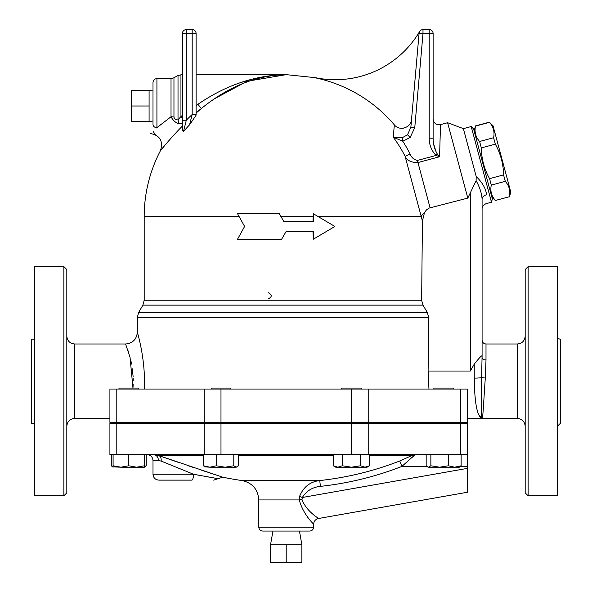 <?xml version="1.0" encoding="UTF-8"?>
<svg xmlns="http://www.w3.org/2000/svg" width="592" height="592" viewBox="0 0 592 592"><rect width="100%" height="100%" fill="white"/><g stroke="black" fill="none" stroke-linecap="round" stroke-linejoin="round"><path stroke-width="0.89" d="M286.202 562.4L301.876 562.4L301.876 544.773L286.202 544.773L286.202 562.4L270.537 562.4L270.537 544.773L286.202 544.773M299.456 531.061L301.876 544.773M153.002 91.013L149.088 90.324L131.461 90.324L131.461 121.663L149.088 121.663L149.088 105.998L131.461 105.998M149.088 90.324L149.088 105.998M153.002 124.572C153.002 132.83 153.002 132.83 153.002 124.572A3.915 3.093 0 0 0 156.924 127.665L156.924 78.573C154.542 78.803 153.239 80.105 153.002 82.488L153.002 124.572L153.002 120.975L149.088 121.663M156.924 78.573L171.021 78.573L171.021 116.765L156.924 127.665C154.786 136.419 154.786 136.419 156.924 127.665L156.828 128.072M156.924 127.665L161.054 124.342M474.111 130.832L475.48 126.096C474.281 131.912 475.657 137.041 479.594 141.481L481.318 147.904C481.503 158.841 484.249 169.097 489.562 178.658L491.286 185.089C490.087 190.905 491.464 196.026 495.4 200.466L509.409 196.714C510.6 190.898 509.224 185.777 505.287 181.337L503.563 174.906C503.385 163.969 500.64 153.72 495.326 144.152L493.602 137.729C494.794 131.912 493.425 126.784 489.48 122.344L493.032 125.763L510.778 191.986L509.46 196.899M479.594 141.481L493.602 137.729M475.48 126.096L489.48 122.344M495.4 200.466L509.409 196.714M491.286 185.089L505.287 181.337M489.562 178.658L503.563 174.906M481.318 147.904L495.326 144.152M492.359 198.942L473.6 128.938L471.202 126.54L491.486 202.22L492.359 198.942M144.367 385.473L144.233 389.048C146.024 360.217 137.137 331.446 137.337 332.238C137.129 331.409 146.024 360.202 144.233 389.048L138.558 389.048L138.558 388.063L118.97 388.063L118.97 389.048L109.912 389.048L109.912 422.348L467.399 422.348L467.399 389.048L368.209 389.048L368.209 422.348M230.784 389.048L230.784 388.063L211.196 388.063L211.196 389.048M341.628 423.324L341.628 422.348M361.216 389.048L361.216 388.063L341.628 388.063L341.628 389.048M453.442 389.048L453.442 388.063L433.855 388.063L433.855 389.048M144.433 466.459L146.239 465.8L144.433 467.199L136.597 467.199L144.433 465.8L144.433 467.199M139.838 467.199L120.923 467.199L128.76 465.8L136.597 467.199M111.281 454.663L111.281 465.8L113.087 467.125M113.087 467.199L113.087 465.8L120.923 467.199L112.539 466.881M237.214 466.881L236.127 467.199L238.465 465.8L238.465 454.663M225.049 467.199L233.788 465.8L236.127 467.199L209.908 467.199L216.309 465.8L225.049 467.199M204.765 466.881L203.515 465.8L209.908 467.199L204.765 466.881M369.519 465.8L367.092 467.199L364.99 467.199L369.519 465.8L369.519 454.663M333.326 465.8L337.854 467.199L335.753 467.199L333.326 465.8L333.326 454.663M351.419 467.199L360.469 465.8L364.99 467.199L337.854 467.199L342.376 465.8L351.419 467.199M426.173 454.663L426.173 465.8L428.512 467.199L427.431 466.881M430.858 465.8L439.597 467.199L428.512 467.199L430.858 465.8L430.858 454.663M454.73 467.199L461.131 465.8L459.325 467.199L439.597 467.199L448.336 465.8L454.73 467.199M113.087 454.663L113.087 465.8M128.76 454.663L128.76 465.8M144.433 454.663L144.433 465.8M216.309 454.663L216.309 465.8M203.515 454.663L203.515 465.8M233.788 454.663L233.788 465.8M360.469 454.663L360.469 465.8M342.376 454.663L342.376 465.8M461.131 454.663L461.131 465.8M448.336 454.663L448.336 465.8M146.239 454.663L146.239 465.8M368.209 389.048L109.912 389.048M262.7 531.061L309.712 531.061C312.095 530.824 313.397 529.522 313.627 527.139L258.785 527.139C259.015 529.522 260.317 530.824 262.7 531.061M317.157 517.452C323.935 521.308 307.07 513.479 301.972 499.47A5.876 0.474 -8.6 0 0 299.256 499.937C303.977 517.549 318.252 528.012 312.487 522.928M191.801 480.127L158.885 480.127L191.801 480.127A5.876 1.717 -90 0 0 193.517 474.251L200.303 475.517M205.269 476.434L208.643 477.041M153.002 474.251L153.002 460.539L158.427 460.539L161.098 461.064L193.517 474.251L217.538 478.588L193.517 474.251L153.002 474.251C153.358 477.825 155.311 479.779 158.885 480.127M167.714 463.802L161.098 461.064A5.876 4.24 -70.7 0 0 159.122 455.714L179.369 462.722M188.16 465.712L194.25 467.761M200.296 469.789L207.067 472.039M207.859 472.305L215.688 474.88M215.703 474.888L216.361 475.102M222.673 477.167L222.755 477.196A313.412 313.412 0 0 0 241.958 480.549L319.761 480.549C310.082 481.733 303.348 487.024 299.559 496.429L299.256 499.937L258.785 499.937L258.785 527.139M203.515 455.714L159.122 455.714L222.733 477.189L159.122 455.714L153.572 454.663A5.876 4.862 90 0 1 158.427 460.539M369.519 455.714L411.551 455.714L415.769 454.663L411.551 455.714L399.874 460.916M426.788 466.415L401.879 466.415L399.748 460.968A312.08 312.08 0 0 1 319.761 480.549L320.39 486.365A317.934 317.934 0 0 0 401.879 466.415L413.904 455.714L415.769 454.663L413.682 455.966M411.551 455.714A5.876 4.373 -120.3 0 1 413.904 455.714M413.164 456.528L412.506 457.202M313.627 527.139L313.627 524.29C313.856 521.189 315.469 519.258 318.489 518.503L467.399 492.248L467.399 454.663L109.912 454.663L109.912 423.324L116.794 423.324L116.794 454.663M302.334 497.495L301.979 499.5M299.263 498.109L299.559 496.429L302.342 497.48C306.441 490.901 312.458 487.194 320.39 486.365M467.399 454.663L467.399 423.324L116.794 423.324M433.115 422.348L433.115 423.324M133.185 384.045L132.963 388.063L130.055 357.398L125.585 343.989C132.719 343.293 136.641 339.379 137.337 332.238L137.618 333.259M144.404 378.71L144.411 379.287M133.23 380.774L133.17 378.036M133.126 376.882L132.371 368.853M131.579 364.102L130.936 361.002M128.619 352.462L128.079 350.79M283.879 221.563L279.357 213.727L237.54 213.727L244.614 226.462L237.54 239.198L281.622 239.198L286.202 231.361L313.331 231.361L313.331 239.198L334.872 226.462L313.331 213.727L313.331 221.563L283.849 221.563L279.269 213.727M313.331 213.727L312.961 221.563M312.961 231.361L313.331 239.198M286.202 231.361L281.622 239.198M491.486 202.22L486.21 203.633C483.464 204.795 482.088 206.586 482.088 209.006L482.088 355.674C480.97 356.088 478.358 358.907 474.251 364.147L470.337 371.036L428.112 371.036L428.652 317.356L427.328 312.458L422.969 305.132L421.645 300.233L422.422 221.016M411.285 120.923L411.551 119.355C411.277 127.717 399.422 131.535 394.339 124.86L393.258 137.196A133.326 133.326 0 0 1 405.128 156.384L422.429 221.031L424.508 212.528L426.506 209.842L429.052 208.103L467.798 198.098L476.123 180.678L476.183 176.416C482.65 182.921 486.099 189.063 486.52 194.849C486.113 206.482 486.113 206.482 486.52 194.849A5.565 4.314 -0 0 0 482.088 199.075C482.088 212.232 482.088 212.232 482.088 199.075C482.088 212.232 482.088 212.232 482.088 199.075L482.088 357.701A3.915 2.242 180 0 0 486.002 359.943L486.002 343.989L517.349 343.989L517.349 418.426C522.107 418.892 524.719 421.504 525.185 426.262M268.183 298.938C272.253 296.851 272.253 294.757 268.183 292.67M476.183 176.416L463.381 128.634L471.202 126.54M196.1 33.515A3.915 3.915 0 0 0 192.185 29.6L186.302 29.6L192.185 29.6A3.915 3.915 0 0 1 196.1 33.515L192.185 33.515L192.185 114.5L196.1 114.5L196.1 33.515L196.1 74.651L286.202 74.651C255.485 75.117 226.048 85.011 197.883 104.333L196.1 105.539L196.1 112.606L201.139 108.706M195.974 115.418L189.514 124.868L192.185 114.5A138.846 138.846 0 0 0 186.302 120.243L186.302 33.515L192.185 33.515L192.185 29.6M196.1 114.9L196.1 113.028L201.391 108.499C228.438 86.462 256.706 75.177 286.202 74.651L315.233 77.648A97.939 97.939 0 0 0 419.624 31.524A3.915 3.915 0 0 0 419.092 33.174L410.863 127.236L407.533 134.776L402.234 137.736L393.258 137.196L402.775 141.236L410.16 137.462L407.533 134.776M164.976 145.203C153.55 159.359 165.634 143.249 182.388 126.029L182.388 130.247L183.468 131.683L186.302 120.243L182.388 120.243L182.388 130.247L183.468 131.683A133.326 133.326 0 0 1 189.514 124.868M185.2 124.705L184.608 127.08M182.388 126.029L182.388 33.515A3.915 3.915 0 0 1 186.302 29.6L186.302 33.515L182.388 33.515A3.915 3.915 0 0 1 186.302 29.6M182.388 118.037A5.876 1.369 47.7 0 0 180.952 116.506L182.388 115.418L182.388 74.651L178.014 75.443L178.014 119.873C175.728 120.109 174.374 119.177 173.959 117.075L174.359 118.563M171.021 78.573L173.959 77.781L173.959 117.075A5.876 2.309 180 0 0 171.021 116.765C173.071 120.405 175.565 122.699 178.503 123.647L182.388 123.314L182.388 120.243L182.388 122.144M241.743 82.177L286.202 74.651M394.339 124.86A141.851 141.851 0 0 0 315.233 77.818L315.233 77.648M161.475 149.406L160.654 150.412M243.164 83.368L214.955 98.538M201.391 108.499L197.883 104.333M176.342 119.784L177.163 119.88M178.503 123.647A5.876 3.389 82.8 0 0 178.014 119.873L180.952 116.506L180.952 74.651M179.457 118.592L179.975 117.926M403.219 128.205L403.855 128.094M408.917 125.23L410.152 123.617M410.16 137.462L414.77 127.576L410.863 127.236L419.092 33.174A3.915 3.915 0 0 1 422.999 29.6A3.915 3.915 0 0 0 419.624 31.524A3.915 3.915 0 0 1 422.999 29.6L429.2 29.6L422.999 29.6A3.915 3.915 0 0 0 419.092 33.174L422.999 33.515L422.999 29.6M402.234 137.736L402.775 141.236A138.846 138.846 0 0 1 410.049 153.89L405.128 156.384C407.155 160.587 411.433 162.645 417.959 162.548L417.39 160.439C413.919 159.714 411.477 157.531 410.049 153.89M429.2 138.173L433.115 138.173L433.115 33.515L429.2 33.515L429.2 138.173C429.185 144.899 431.472 150.657 436.052 155.444L437.229 153.898C434.484 149.073 433.107 143.826 433.115 138.173L433.115 138.202M417.39 160.439L436.052 155.444L439.56 156.762L437.229 153.898L439.56 156.762L440.515 124.623C436.208 125.141 433.736 123.247 433.115 118.948M429.2 29.6A3.915 3.915 0 0 1 433.115 33.515A3.915 3.915 0 0 0 429.2 29.6L429.2 33.515L422.999 33.515L414.77 127.576M433.625 143.782L436.119 152.063M440.515 124.623L447.604 122.722L467.798 198.098M318.378 216.665L421.282 216.665A11.751 7.326 165 0 1 424.508 212.528M66.815 492.862L66.815 269.552L63.877 266.615L63.877 495.8L66.815 492.862M63.877 266.615L34.691 266.615L34.691 495.8L63.877 495.8M34.691 423.228L31.561 423.228L31.561 339.194L34.691 339.194M525.185 269.552L525.185 492.862L528.123 495.8L528.123 266.615L525.185 269.552M528.123 495.8L557.309 495.8L557.309 266.615L528.123 266.615M482.088 355.674L481.622 377.57L485.307 378.044C483.775 398.934 482.976 419.025 482.088 418.426C482.976 419.025 483.775 398.934 485.307 378.044L486.002 359.943M557.309 426.358L560.439 423.228L560.439 339.194C558.552 338.994 557.509 337.951 557.309 336.056M474.562 390.224L474.251 378.118A7.837 0.821 0 0 0 481.622 377.57C480.911 402.789 481.067 416.405 482.088 418.426L478.484 414.393M477.796 412.483L477.174 410.345M475.798 403.293L474.962 395.996M474.251 364.147L474.251 378.118C474.584 403.182 477.196 416.62 482.088 418.426L517.349 418.426M428.956 389.048L428.112 371.036M481.733 195.449L481.562 194.605M476.123 180.678C479.772 187.353 481.762 193.488 482.088 199.075M238.465 455.714L333.326 455.714M460.509 466.415L467.399 466.415M302.342 497.48L467.399 468.376M204.196 423.324L204.196 454.663M220.986 423.324L220.986 454.663M351.419 423.324L351.419 454.663M368.209 423.324L368.209 454.663M460.443 423.324L460.443 454.663M109.912 418.426L74.651 418.426L74.651 343.989C69.893 343.523 67.281 340.911 66.815 336.152M281.059 216.665L312.961 216.665M421.645 300.233L144.189 300.233L144.189 216.665L239.161 216.665M439.56 156.762L417.959 162.548L430.073 207.762M460.443 389.048L460.443 422.348M470.337 192.585L470.337 371.036M137.337 332.238L137.337 317.356L428.652 317.356M427.328 312.458L138.646 312.458L137.337 317.356M138.646 312.458L142.879 305.132L422.969 305.132M116.794 422.348L116.794 389.048M204.196 389.048L204.196 422.348M351.419 389.048L351.419 422.348M220.986 389.048L220.986 422.348M272.956 531.061L270.537 544.773M155.208 134.599L153.002 131.076M491.856 197.055L495.452 200.651M475.428 125.911L489.429 122.159M138.558 423.324L138.558 422.348M118.97 423.324L118.97 422.348M230.784 423.324L230.784 422.348M211.196 423.324L211.196 422.348M361.216 423.324L361.216 422.348M453.442 423.324L453.442 422.348M433.855 423.324L433.855 422.348M222.755 477.196L213.66 480.127M153.002 460.539C152.655 456.972 150.694 455.019 147.127 454.663M258.785 499.937C257.971 489.31 252.362 482.85 241.958 480.549M139.298 422.348L139.298 423.324M125.585 343.989L74.651 343.989M150.072 133.415C159.929 135.294 163.399 141.037 160.476 150.634A142.013 142.013 0 0 0 144.189 216.665M173.959 77.781L178.014 75.443M74.651 418.426C69.893 418.892 67.281 421.504 66.815 426.262M517.349 343.989C522.107 343.523 524.719 340.911 525.185 336.152M486.002 343.989C483.627 343.752 482.325 342.45 482.088 340.074M482.088 418.426L467.399 418.426M463.381 128.634L447.604 122.722M142.879 305.132L144.189 300.233"/></g></svg>
